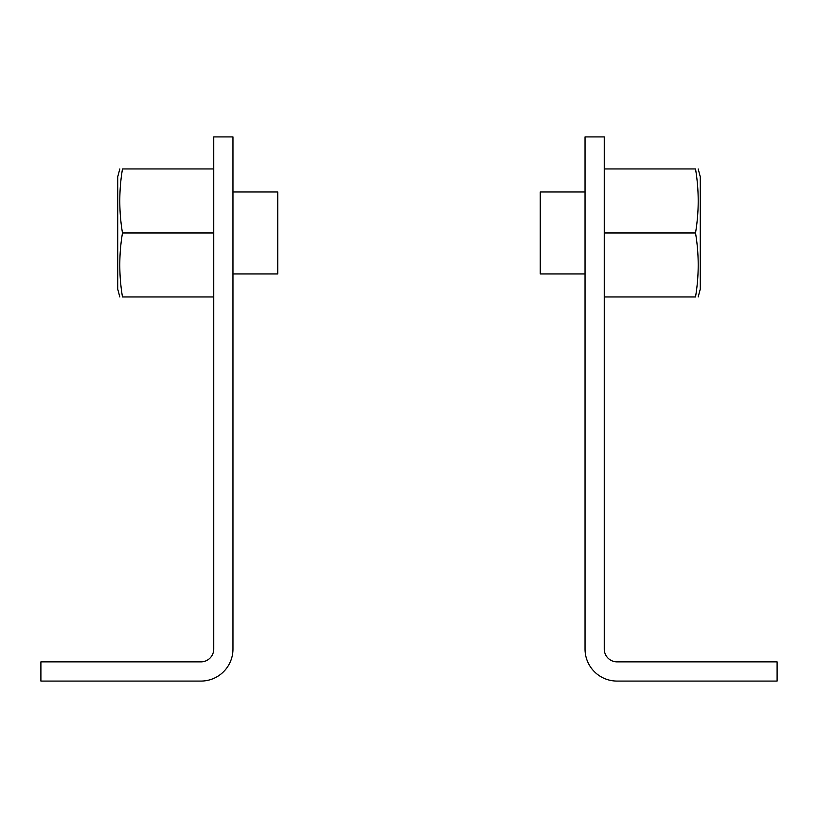 <?xml version="1.0" encoding="UTF-8"?>
<svg xmlns="http://www.w3.org/2000/svg" width="818" height="818" viewBox="0 0 818 818"><rect width="100%" height="100%" fill="white"/><g stroke="black" fill="none" stroke-linecap="round" stroke-linejoin="round"><path stroke-width="1.23" d="M119.827 296.965L117.72 289.102L117.72 176.8L119.827 168.937M213.743 168.937L122.485 168.937C118.907 168.937 118.907 168.937 122.485 168.937C118.907 168.937 118.907 168.937 122.485 168.937C118.907 190.277 118.907 211.617 122.485 232.956C118.907 254.296 118.907 275.635 122.485 296.965C118.907 296.965 118.907 296.965 122.485 296.965C118.907 296.965 118.907 296.965 122.485 296.965L213.743 296.965M232.956 191.985L277.762 191.985L277.762 273.928L232.956 273.928M213.743 232.956L122.485 232.956M232.956 136.923L232.956 649.063A32.004 32.004 0 0 1 200.942 681.077L40.9 681.077L40.9 661.864L200.942 661.864A12.802 12.802 0 0 0 213.743 649.063L213.743 136.923L232.956 136.923M698.173 168.937L700.28 176.8L700.28 289.102L698.173 296.965M604.257 168.937L695.515 168.937C699.093 168.937 699.093 168.937 695.515 168.937C699.093 168.937 699.093 168.937 695.515 168.937C699.093 190.277 699.093 211.617 695.515 232.956C699.093 254.296 699.093 275.635 695.515 296.965C699.093 296.965 699.093 296.965 695.515 296.965C699.093 296.965 699.093 296.965 695.515 296.965L604.257 296.965M585.044 191.985L540.238 191.985L540.238 273.928L585.044 273.928M604.257 232.956L695.515 232.956M585.044 649.063L585.044 136.923L604.257 136.923L604.257 649.063A12.802 12.802 0 0 0 617.058 661.864L777.1 661.864L777.1 681.077L617.058 681.077A32.004 32.004 0 0 1 585.044 649.063"/></g></svg>
